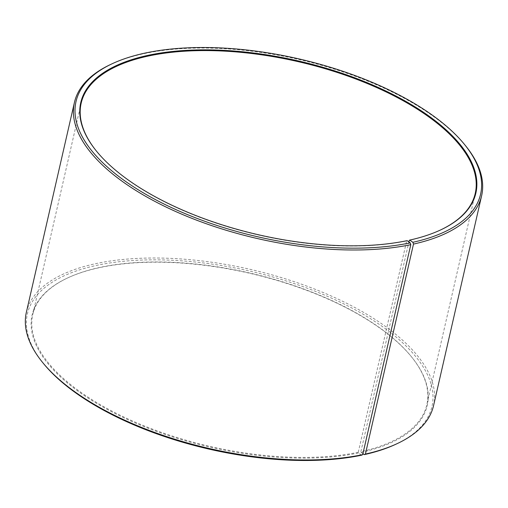 <?xml version="1.0" encoding="UTF-8"?>
<svg xmlns="http://www.w3.org/2000/svg" width="508" height="508" viewBox="0 0 508 508"><rect width="100%" height="100%" fill="white"/><g stroke="black" fill="none" stroke-linecap="round" stroke-linejoin="round"><path stroke-width="0.38" stroke-dasharray="2.54 1.91" d="M440.519 229.984A202.133 88.925 -167.1 0 1 440.252 230.111A202.133 88.925 -167.1 0 1 409.289 240.316M361.582 455.2L358.496 452.977L358.261 452.26A202.133 88.925 -167.1 0 1 137.884 423.291A202.133 88.925 -167.1 0 1 32.76 314.566A202.133 88.925 -167.1 0 1 67.748 277.889A202.133 88.925 -167.1 0 1 101.321 267.125A202.133 88.925 -167.1 0 1 411.29 356.572A202.133 88.925 -167.1 0 1 426.828 404.819A202.133 88.925 -167.1 0 1 360.877 451.701L408.915 241.935M358.496 452.977A202.673 89.167 -167.1 0 1 95.999 403.015A202.673 89.167 -167.1 0 1 67.208 278.143A202.673 89.167 -167.1 0 1 100.87 267.348A202.673 89.167 -167.1 0 1 411.664 357.035A202.673 89.167 -167.1 0 1 361.118 452.418L360.877 451.701M43.351 363.372A207.524 91.3 -167.1 0 1 97.79 265.132A207.524 91.3 -167.1 0 1 366.573 316.287A207.524 91.3 -167.1 0 1 396.05 444.151M26.352 312.356A208.871 91.891 -167.1 0 1 97.199 263.334A208.871 91.891 -167.1 0 1 324.93 293.268A208.871 91.891 -167.1 0 1 433.559 405.619M110.598 64.484A208.871 91.891 -167.1 0 1 145.294 53.359A208.871 91.891 -167.1 0 1 465.588 145.783M358.261 452.26L406.679 240.875A202.133 88.925 -167.1 0 1 96.711 151.428A202.133 88.925 -167.1 0 1 96.52 151.2M406.679 240.875L407.13 240.652M362.928 453.688L361.118 452.418M475.24 193.434L426.828 404.819M411.29 356.572L411.664 357.035M440.252 230.111L440.792 229.857M96.711 151.428L96.336 150.965M67.748 277.889L67.208 278.143M81.172 103.181L32.76 314.566"/><path stroke-width="0.76" d="M96.52 151.2A202.133 88.925 -167.1 0 1 81.172 103.181A202.133 88.925 -167.1 0 1 149.739 55.74A202.133 88.925 -167.1 0 1 370.116 84.709A202.133 88.925 -167.1 0 1 475.24 193.434A202.133 88.925 -167.1 0 1 440.519 229.984M408.915 241.935L409.289 240.316L409.746 240.087L412.89 242.297L413.493 244.088L365.404 454.057L364.261 454.628L362.928 453.688M409.746 240.087A202.673 89.167 -167.1 0 0 440.792 229.857A202.673 89.167 -167.1 0 0 412.001 104.985A202.673 89.167 -167.1 0 0 149.504 55.023A202.673 89.167 -167.1 0 0 96.336 150.965A202.673 89.167 -167.1 0 0 407.13 240.652L410.21 242.868L410.801 244.666L362.706 454.641L361.582 455.2A207.524 91.3 -167.1 0 1 43.351 363.372L42.412 362.217A208.871 91.891 -167.1 0 1 26.352 312.356L74.441 102.381A208.871 91.891 -167.1 0 1 110.598 64.484L111.951 63.849A207.524 91.3 -167.1 0 1 146.418 52.8A207.524 91.3 -167.1 0 1 464.649 144.628A207.524 91.3 -167.1 0 1 412.89 242.297M362.706 454.641A208.871 91.891 -167.1 0 1 42.412 362.217M410.801 244.666A208.871 91.891 -167.1 0 1 183.071 214.732A208.871 91.891 -167.1 0 1 74.441 102.381M410.21 242.868A207.524 91.3 -167.1 0 1 141.427 191.713A207.524 91.3 -167.1 0 1 111.951 63.849M464.649 144.628L465.588 145.783A208.871 91.891 -167.1 0 1 481.647 195.644A208.871 91.891 -167.1 0 1 413.493 244.088M481.647 195.644L433.559 405.619A208.871 91.891 -167.1 0 1 397.402 443.516A208.871 91.891 -167.1 0 1 365.404 454.057M397.402 443.516L396.05 444.151A207.524 91.3 -167.1 0 1 364.261 454.628"/></g></svg>

